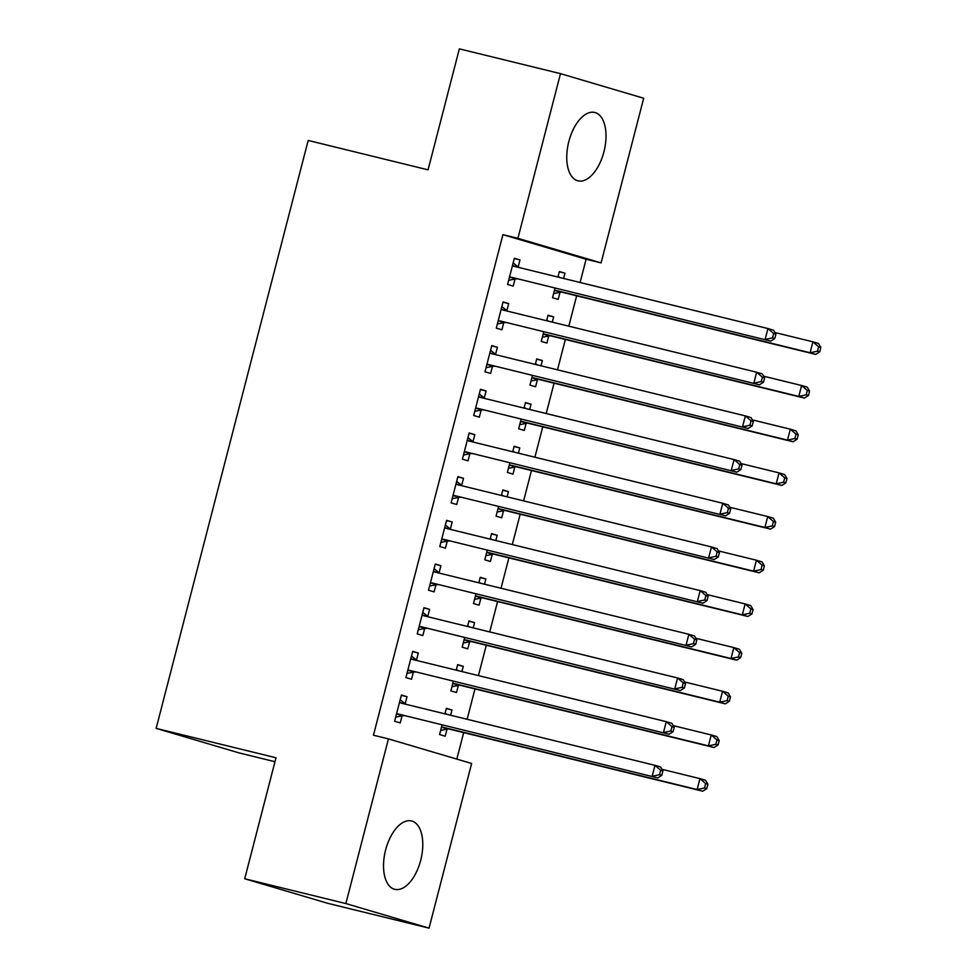 <?xml version="1.0" encoding="UTF-8"?>
<svg xmlns="http://www.w3.org/2000/svg" width="977" height="977" viewBox="0 0 977 977"><rect width="100%" height="100%" fill="white"/><g stroke="black" fill="none" stroke-linecap="round" stroke-linejoin="round"><path stroke-width="1.47" d="M385.622 849.953A35.196 18.27 -76.2 0 1 411.537 820.961A35.196 18.27 -76.2 0 1 420.696 860.322A35.196 18.27 -76.2 0 1 394.781 889.326A35.196 18.27 -76.2 0 1 385.622 849.953M568.846 141.47A35.196 18.27 -76.2 0 1 594.761 112.465A35.196 18.27 -76.2 0 1 603.92 151.838A35.196 18.27 -76.2 0 1 578.005 180.843A35.196 18.27 -76.2 0 1 568.846 141.47M456.833 759.105L463.684 732.603M467.128 719.292L474.981 688.919M478.425 675.608L486.277 645.247M489.721 631.924L497.574 601.563M501.018 588.252L508.87 557.879M512.314 544.568L520.167 514.207M523.611 500.883L531.464 470.523M534.908 457.212L542.76 426.839M546.204 413.527L554.057 383.167M557.501 369.843L565.353 339.483M568.797 326.171L576.65 295.811M580.094 282.487L586.102 259.235L601.087 262.911L517.908 238.315L560.493 73.641L643.684 98.237L601.087 262.911M471.635 763.477L429.05 928.15L345.858 903.566L388.443 738.893L471.635 763.477M345.858 903.566L244.714 878.763L327.906 903.359L429.05 928.15M274.989 761.718L239.316 752.974L156.137 728.39L308.182 140.456L428.06 169.839L459.349 48.85L560.493 73.641M457.59 664.922L463.281 666.314L457.663 664.653L456.235 670.161M463.281 666.314L461.926 671.565M458.335 685.451L456.503 692.522L450.885 690.861L453.34 681.348M412.624 651.635L418.315 653.027L412.697 651.366L405.919 677.574L411.537 679.235L413.369 672.164M418.315 653.027L416.483 660.098M480.183 577.566L485.874 578.958L480.257 577.297L478.828 582.805M485.874 578.958L484.519 584.197M480.928 598.095L479.096 605.166L473.479 603.505L475.933 593.992M435.217 564.266L440.908 565.671L435.29 564.01L428.512 590.218L434.13 591.879L435.962 584.808M440.908 565.671L439.076 572.742M502.776 490.198L508.467 491.602L502.85 489.929L501.421 495.449M508.467 491.602L507.112 496.841M503.521 510.739L501.69 517.81L496.072 516.137L498.526 506.636M457.81 476.91L463.501 478.303L457.883 476.642L451.105 502.85L456.723 504.511L458.555 497.44M463.501 478.303L461.669 485.374M525.37 402.842L531.061 404.234L525.443 402.573L524.014 408.093M531.061 404.234L529.705 409.485M526.115 423.371L524.283 430.442L518.665 428.781L521.12 419.28M480.403 389.554L486.094 390.947L480.476 389.286L473.698 415.494L479.316 417.155L481.148 410.084M486.094 390.947L484.262 398.018M547.963 315.486L553.654 316.878L548.036 315.217L546.607 320.725M553.654 316.878L552.298 322.117M548.708 336.015L546.876 343.086L541.258 341.425L543.713 331.911M502.996 302.186L508.687 303.591L503.07 301.93L496.292 328.138L501.909 329.799L503.741 322.728M508.687 303.591L506.855 310.662M586.102 259.235L502.923 234.651L373.458 735.217L388.443 738.893M514.293 258.514L519.984 259.906L514.366 258.246L507.588 284.454L513.206 286.114L515.038 279.043M519.984 259.906L518.152 266.977M559.259 271.801L564.95 273.194L559.332 271.533L557.904 277.053M564.95 273.194L563.595 278.445M560.004 292.331L558.172 299.402L552.555 297.741L555.009 288.239M491.7 345.87L497.391 347.262L491.773 345.602L484.995 371.81L490.613 373.47L492.445 366.399M497.391 347.262L495.559 354.333M536.666 359.157L542.357 360.562L536.739 358.901L535.311 364.409M542.357 360.562L541.002 365.801M537.411 379.699L535.579 386.77L529.961 385.109L532.416 375.595M469.107 433.226L474.798 434.631L469.18 432.97L462.402 459.178L468.02 460.839L469.852 453.768M474.798 434.631L472.966 441.702M514.073 446.526L519.764 447.918L514.146 446.257L512.717 451.765M519.764 447.918L518.408 453.157M514.818 467.055L512.986 474.126L507.368 472.465L509.823 462.951M446.513 520.594L452.204 521.987L446.587 520.326L439.809 546.534L445.427 548.195L447.258 541.124M452.204 521.987L450.373 529.058M491.48 533.882L497.171 535.274L491.553 533.613L490.124 539.133M497.171 535.274L495.815 540.525M492.225 554.411L490.393 561.482L484.775 559.821L487.23 550.307M423.92 607.95L429.611 609.343L423.994 607.682L417.216 633.89L422.833 635.551L424.665 628.48M429.611 609.343L427.779 616.414M468.887 621.238L474.578 622.63L468.96 620.969L467.531 626.489M474.578 622.63L473.222 627.881M469.632 641.779L467.8 648.838L462.182 647.177L464.637 637.676M401.327 695.306L407.018 696.711L401.4 695.05L394.623 721.258L400.24 722.919L402.072 715.848M407.018 696.711L405.186 703.782M446.294 708.606L451.985 709.998L446.367 708.337L444.938 713.845M451.985 709.998L450.629 715.237M447.039 729.135L445.207 736.206L439.589 734.545L442.044 725.032M502.923 234.651L517.908 238.315M244.714 878.763L276.002 757.773L156.137 728.39M511.508 277.285L770.743 341.12L511.508 277.285A4.519 3.859 -73.5 0 0 510.031 277.26L509.408 277.383M772.526 337.871L765.125 339.459L767.946 328.541L773.564 330.202L775.909 334.171L773.65 333.511L772.526 337.871L774.773 338.543L775.909 334.171M512.534 265.317L513.023 265.707A4.519 3.859 -73.5 0 0 514.183 266.33A4.519 3.859 -73.5 0 0 514.329 266.367L767.946 328.541L773.65 333.511M517.126 278.946A4.519 3.859 -73.5 0 0 515.648 278.921L508.651 280.314M513.157 262.911L518.64 267.368A4.519 3.859 -73.5 0 0 518.738 267.442M770.743 341.12L774.773 338.543M559.699 277.492L558.123 276.198M553.617 293.613L560.615 292.208A4.519 3.859 106.5 0 1 562.093 292.233L815.71 354.407L810.092 352.746L812.913 341.828L774.932 332.522M554.374 290.67L554.997 290.548A4.519 3.859 106.5 0 1 556.475 290.572L810.092 352.746L817.493 351.17L819.74 351.83L820.863 347.458L818.616 346.798L817.493 351.17M818.616 346.798L812.913 341.828L818.531 343.489L820.863 347.458M819.74 351.83L815.71 354.407M500.212 320.969L759.447 384.804L500.212 320.969A4.519 3.859 -73.5 0 0 498.734 320.945L498.111 321.067M761.23 381.555L753.829 383.143L756.65 372.225L762.268 373.886L764.612 377.855L762.353 377.183L761.23 381.555L763.477 382.215L764.612 377.855M501.238 309.001L501.726 309.391A4.519 3.859 -73.5 0 0 502.886 310.002A4.519 3.859 -73.5 0 0 503.033 310.051L756.65 372.225L762.353 377.183M505.83 322.63A4.519 3.859 -73.5 0 0 504.352 322.605L497.354 323.998M501.86 306.595L507.344 311.052A4.519 3.859 -73.5 0 0 507.442 311.126M759.447 384.804L763.477 382.215M488.915 364.641L748.15 428.476L488.915 364.641A4.519 3.859 -73.5 0 0 487.438 364.616L486.827 364.739M749.933 425.239L742.532 426.815L745.353 415.897L750.971 417.558L753.316 421.527L751.057 420.867L749.933 425.239L752.18 425.899L753.316 421.527M489.941 352.673L490.43 353.063A4.519 3.859 -73.5 0 0 491.59 353.686A4.519 3.859 -73.5 0 0 491.736 353.723L745.353 415.897L751.057 420.867M494.533 366.314A4.519 3.859 -73.5 0 0 493.055 366.277L486.058 367.682M490.564 350.267L496.047 354.724A4.519 3.859 -73.5 0 0 496.145 354.81M748.15 428.476L752.18 425.899M548.402 321.164L546.827 319.882M542.32 337.285L549.318 335.893A4.519 3.859 106.5 0 1 550.796 335.917L804.413 398.091L798.795 396.43L801.616 385.512L763.635 376.194M543.078 334.354L543.7 334.232A4.519 3.859 106.5 0 1 545.178 334.256L798.795 396.43L806.196 394.842L808.443 395.514L809.579 391.142L807.32 390.482L806.196 394.842M807.32 390.482L801.616 385.512L807.234 387.173L809.579 391.142M808.443 395.514L804.413 398.091M537.106 364.848L535.53 363.566M531.024 380.969L538.022 379.577A4.519 3.859 106.5 0 1 539.499 379.601L793.116 441.775L787.499 440.114L790.32 429.184L752.339 419.878M531.781 378.038L532.404 377.904A4.519 3.859 106.5 0 1 533.882 377.94L787.499 440.114L794.899 438.526L797.147 439.186L798.282 434.826L796.023 434.154L794.899 438.526M796.023 434.154L790.32 429.184L795.937 430.845L798.282 434.826M797.147 439.186L793.116 441.775M477.619 408.325L736.853 472.16L477.619 408.325A4.519 3.859 -73.5 0 0 476.141 408.301L475.53 408.423M738.636 468.911L731.236 470.499L734.057 459.581L739.674 461.242L742.019 465.211L739.772 464.551L738.636 468.911L740.884 469.583L742.019 465.211M478.645 396.357L479.133 396.747A4.519 3.859 -73.5 0 0 480.293 397.37A4.519 3.859 -73.5 0 0 480.44 397.407L734.057 459.581L739.772 464.551M483.236 409.986A4.519 3.859 -73.5 0 0 481.759 409.961L474.761 411.354M479.267 393.951L484.751 398.408A4.519 3.859 -73.5 0 0 484.848 398.482M736.853 472.16L740.884 469.583M466.322 452.009L725.557 515.844L466.322 452.009A4.519 3.859 -73.5 0 0 464.844 451.985L464.234 452.107M727.34 512.595L719.939 514.183L722.76 503.265L728.378 504.926L730.723 508.895L728.476 508.223L727.34 512.595L729.587 513.255L730.723 508.895M467.348 440.041L467.836 440.432A4.519 3.859 -73.5 0 0 468.997 441.042A4.519 3.859 -73.5 0 0 469.143 441.091L722.76 503.265L728.476 508.223M471.94 453.67A4.519 3.859 -73.5 0 0 470.462 453.646L463.464 455.038M467.971 437.635L473.454 442.092A4.519 3.859 -73.5 0 0 473.552 442.166M725.557 515.844L729.587 513.255M525.809 408.533L524.234 407.238M519.727 424.653L526.725 423.249A4.519 3.859 106.5 0 1 528.203 423.273L781.82 485.447L776.202 483.786L779.023 472.868L741.042 463.562M520.485 421.71L521.107 421.588A4.519 3.859 106.5 0 1 522.585 421.612L776.202 483.786L783.603 482.211L785.85 482.87L786.986 478.498L784.726 477.838L783.603 482.211M784.726 477.838L779.023 472.868L784.641 474.529L786.986 478.498M785.85 482.87L781.82 485.447M514.513 452.204L512.937 450.922M508.431 468.325L515.429 466.933A4.519 3.859 106.5 0 1 516.906 466.957L770.523 529.131L764.906 527.47L767.727 516.552L729.746 507.234M509.188 465.394L509.811 465.272A4.519 3.859 106.5 0 1 511.289 465.296L764.906 527.47L772.306 525.882L774.553 526.554L775.689 522.182L773.43 521.523L772.306 525.882M773.43 521.523L767.727 516.552L773.344 518.213L775.689 522.182M774.553 526.554L770.523 529.131M455.026 495.681L714.26 559.516L455.026 495.681A4.519 3.859 -73.5 0 0 453.548 495.657L452.937 495.779M716.043 556.279L708.643 557.855L711.464 546.937L717.081 548.598L719.426 552.567L717.179 551.907L716.043 556.279L718.29 556.939L719.426 552.567M456.051 483.713L456.54 484.103A4.519 3.859 -73.5 0 0 457.7 484.726A4.519 3.859 -73.5 0 0 457.847 484.763L711.464 546.937L717.179 551.907M460.643 497.342A4.519 3.859 -73.5 0 0 459.166 497.317L452.168 498.722M456.674 481.307L462.158 485.764A4.519 3.859 -73.5 0 0 462.255 485.85M714.26 559.516L718.29 556.939M503.228 495.889L501.641 494.606M497.134 512.009L504.132 510.605A4.519 3.859 106.5 0 1 505.61 510.641L759.227 572.815L753.609 571.154L756.43 560.224L718.449 550.918M497.891 509.078L498.514 508.944A4.519 3.859 106.5 0 1 499.992 508.98L753.609 571.154L761.01 569.567L763.257 570.226L764.393 565.866L762.133 565.194L761.01 569.567M762.133 565.194L756.43 560.224L762.048 561.885L764.393 565.866M763.257 570.226L759.227 572.815M443.729 539.365L702.964 603.2L443.729 539.365A4.519 3.859 -73.5 0 0 442.251 539.341L441.641 539.463M704.747 599.951L697.346 601.539L700.167 590.621L705.785 592.282L708.13 596.251L705.882 595.591L704.747 599.951L706.994 600.623L708.13 596.251M444.755 527.397L445.243 527.788A4.519 3.859 -73.5 0 0 446.404 528.41A4.519 3.859 -73.5 0 0 446.55 528.447L700.167 590.621L705.882 595.591M449.347 541.026A4.519 3.859 -73.5 0 0 447.869 541.002L440.871 542.394M445.378 524.991L450.861 529.449A4.519 3.859 -73.5 0 0 450.959 529.522M702.964 603.2L706.994 600.623M491.932 539.573L490.344 538.278M485.838 555.693L492.835 554.289A4.519 3.859 106.5 0 1 494.313 554.313L747.93 616.487L742.312 614.826L745.133 603.908L707.153 594.602M486.595 552.75L487.218 552.628A4.519 3.859 106.5 0 1 488.695 552.652L742.312 614.826L749.713 613.251L751.96 613.91L753.096 609.538L750.837 608.879L749.713 613.251M750.837 608.879L745.133 603.908L750.751 605.569L753.096 609.538M751.96 613.91L747.93 616.487M432.432 583.049L691.667 646.884L432.432 583.049A4.519 3.859 -73.5 0 0 430.955 583.025L430.344 583.147M693.45 643.635L686.049 645.223L688.87 634.293L694.488 635.966L696.833 639.935L694.586 639.263L693.45 643.635L695.697 644.295L696.833 639.935M433.458 571.081L433.947 571.472A4.519 3.859 -73.5 0 0 435.107 572.082A4.519 3.859 -73.5 0 0 435.253 572.131L688.87 634.293L694.586 639.263M438.05 584.71A4.519 3.859 -73.5 0 0 436.572 584.686L429.575 586.078M434.081 568.675L439.565 573.133A4.519 3.859 -73.5 0 0 439.662 573.206M691.667 646.884L695.697 644.295M480.635 583.245L479.048 581.962M474.541 599.365L481.539 597.973A4.519 3.859 106.5 0 1 483.017 597.997L736.634 660.171L731.016 658.51L733.837 647.592L695.856 638.274M475.31 596.434L475.921 596.312A4.519 3.859 106.5 0 1 477.399 596.336L731.016 658.51L738.417 656.923L740.664 657.594L741.799 653.222L739.552 652.563L738.417 656.923M739.552 652.563L733.837 647.592L739.455 649.253L741.799 653.222M740.664 657.594L736.634 660.171M421.136 626.721L680.371 690.556L421.136 626.721A4.519 3.859 -73.5 0 0 419.658 626.697L419.048 626.819M682.154 687.319L674.753 688.895L677.574 677.977L683.192 679.638L685.536 683.607L683.289 682.947L682.154 687.319L684.401 687.979L685.536 683.607M422.162 614.753L422.65 615.144A4.519 3.859 -73.5 0 0 423.81 615.766A4.519 3.859 -73.5 0 0 423.957 615.803L677.574 677.977L683.289 682.947M426.754 628.382A4.519 3.859 -73.5 0 0 425.276 628.358L418.278 629.762M422.785 612.347L428.268 616.805A4.519 3.859 -73.5 0 0 428.366 616.89M680.371 690.556L684.401 687.979M469.339 626.929L467.751 625.646M463.245 643.049L470.242 641.645A4.519 3.859 106.5 0 1 471.72 641.681L725.337 703.855L719.719 702.194L722.54 691.264L684.559 681.958M464.014 640.106L464.625 639.984A4.519 3.859 106.5 0 1 466.102 640.02L719.719 702.194L727.12 700.607L729.367 701.266L730.503 696.906L728.256 696.235L727.12 700.607M728.256 696.235L722.54 691.264L728.158 692.925L730.503 696.906M729.367 701.266L725.337 703.855M409.839 670.405L669.074 734.24L409.839 670.405A4.519 3.859 -73.5 0 0 408.362 670.381L407.751 670.503M670.857 730.991L663.456 732.579L666.277 721.661L671.895 723.322L674.24 727.291L671.993 726.632L670.857 730.991L673.104 731.663L674.24 727.291M410.865 658.437L411.354 658.828A4.519 3.859 -73.5 0 0 412.514 659.451A4.519 3.859 -73.5 0 0 412.673 659.487L666.277 721.661L671.993 726.632M415.469 672.066A4.519 3.859 -73.5 0 0 413.979 672.042L406.982 673.434M411.488 656.031L416.971 660.489A4.519 3.859 -73.5 0 0 417.069 660.562M669.074 734.24L673.104 731.663M458.042 670.613L456.454 669.318M451.948 686.733L458.946 685.329A4.519 3.859 106.5 0 1 460.423 685.353L714.04 747.527L708.423 745.866L711.244 734.948L673.263 725.642M452.717 683.79L453.328 683.668A4.519 3.859 106.5 0 1 454.806 683.692L708.423 745.866L715.823 744.291L718.071 744.95L719.206 740.578L716.959 739.919L715.823 744.291M716.959 739.919L711.244 734.948L716.862 736.609L719.206 740.578M718.071 744.95L714.04 747.527M398.543 714.089L657.777 777.924L398.543 714.089A4.519 3.859 -73.5 0 0 397.065 714.053L396.454 714.187M659.56 774.676L652.16 776.263L654.981 765.333L660.599 766.994L662.943 770.975L660.696 770.303L659.56 774.676L661.808 775.335L662.943 770.975M399.569 702.109L400.057 702.512A4.519 3.859 -73.5 0 0 401.217 703.122A4.519 3.859 -73.5 0 0 401.376 703.171L654.981 765.333L660.696 770.303M404.173 715.75A4.519 3.859 -73.5 0 0 402.683 715.726L395.685 717.118M400.191 699.715L405.675 704.173A4.519 3.859 -73.5 0 0 405.773 704.246M657.777 777.924L661.808 775.335M446.745 714.285L445.158 713.002M440.651 730.405L447.649 729.013A4.519 3.859 106.5 0 1 449.127 729.037L702.744 791.211L697.126 789.55L699.947 778.632L661.966 769.314M441.421 727.474L442.031 727.352A4.519 3.859 106.5 0 1 443.509 727.376L697.126 789.55L704.527 787.963L706.774 788.634L707.91 784.262L705.663 783.591L704.527 787.963M705.663 783.591L699.947 778.632L705.565 780.293L707.91 784.262M706.774 788.634L702.744 791.211M513.023 265.707L518.64 267.368M510.031 277.26L515.648 278.921M560.615 292.208L554.997 290.548M562.093 292.233L556.475 290.572M501.726 309.391L507.344 311.052M498.734 320.945L504.352 322.605M490.43 353.063L496.047 354.724M487.438 364.616L493.055 366.277M549.318 335.893L543.7 334.232M550.796 335.917L545.178 334.256M538.022 379.577L532.404 377.904M539.499 379.601L533.882 377.94M479.133 396.747L484.751 398.408M476.141 408.301L481.759 409.961M467.836 440.432L473.454 442.092M464.844 451.985L470.462 453.646M526.725 423.249L521.107 421.588M528.203 423.273L522.585 421.612M515.429 466.933L509.811 465.272M516.906 466.957L511.289 465.296M456.54 484.103L462.158 485.764M453.548 495.657L459.166 497.317M504.132 510.605L498.514 508.944M505.61 510.641L499.992 508.98M445.243 527.788L450.861 529.449M442.251 539.341L447.869 541.002M492.835 554.289L487.218 552.628M494.313 554.313L488.695 552.652M433.947 571.472L439.565 573.133M430.955 583.025L436.572 584.686M481.539 597.973L475.921 596.312M483.017 597.997L477.399 596.336M422.65 615.144L428.268 616.805M419.658 626.697L425.276 628.358M470.242 641.645L464.625 639.984M471.72 641.681L466.102 640.02M411.354 658.828L416.971 660.489M408.362 670.381L413.979 672.042M458.946 685.329L453.328 683.668M460.423 685.353L454.806 683.692M400.057 702.512L405.675 704.173M397.065 714.053L402.683 715.726M447.649 729.013L442.031 727.352M449.127 729.037L443.509 727.376"/></g></svg>
